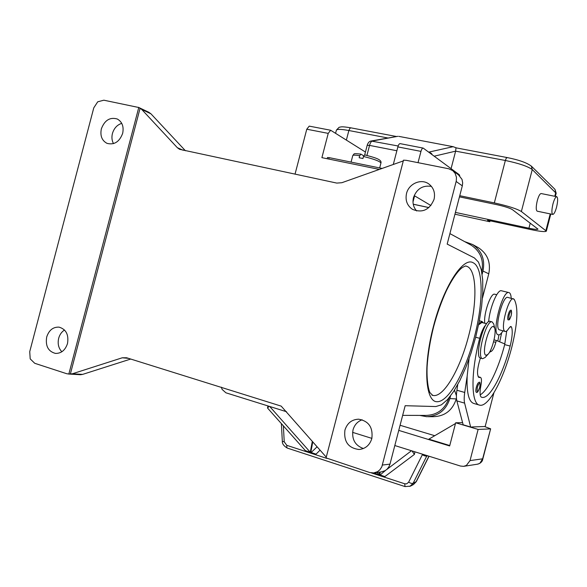 <?xml version="1.0" encoding="UTF-8"?>
<svg xmlns="http://www.w3.org/2000/svg" width="587" height="587" viewBox="0 0 587 587"><rect width="100%" height="100%" fill="white"/><g stroke="black" fill="none" stroke-linecap="round" stroke-linejoin="round"><path stroke-width="0.88" d="M138.767 107.502L103.826 100.194L97.713 101.815L93.773 107.861L29.732 351.65L30.194 358.87L34.728 363.287L66.691 373.706L68.84 374.036L138.767 107.502L141.709 109.417L177.311 147.675L179.549 149.311L336.799 183.085L341.839 182.718L403.298 160.926M46.696 337.004C48.97 330.165 53.094 326.878 59.067 327.142C66.082 329.226 68.899 334.678 67.512 343.505C65.289 350.204 61.275 353.506 55.457 353.411C48.215 351.466 45.294 346 46.696 337.004M101.353 128.854C104.647 120.203 109.96 116.923 117.297 119.007C122.213 121.847 123.996 126.638 122.661 133.366C119.44 141.878 114.223 145.202 107.003 143.353C101.874 140.579 99.995 135.744 101.353 128.854M121.736 123.358C117.121 124.862 114.017 128.252 112.433 133.506C111.515 137.233 111.868 140.609 113.496 143.624M64.519 330.004C61.65 331.853 59.698 334.612 58.671 338.288C57.467 343.696 58.524 348.186 61.84 351.774M68.496 374.029L80.536 374.726L82.613 374.396L72.355 373.787L68.84 374.036M185.419 150.756L150.954 113.827L148.797 112.264M140.117 108.147L70.33 374.124M72.355 373.787L122.25 357.791L128.48 358.334M326.181 457.082L281.188 406.123L126.594 357.754L122.25 357.791M326.064 457.897L403.489 160.178L406.233 160.324L448.695 168.763L452.79 170.648L455.116 173.326L456.444 177.237L456.304 180.877L381.836 466.79L379.848 469.827L377.551 471.677L373.67 472.946L369.707 472.52L326.064 457.897M374.323 472.858L381.359 471.889L385.175 470.642L387.024 469.24L388.843 466.914L389.981 464.126L382.445 465.043M456.165 181.478L462.314 185.859L447.177 244.097L474.421 257.942L478.456 262.073L481.237 269.499L482.697 279.757L482.808 292.297L481.611 306.509L479.175 321.757L475.631 337.415L471.112 352.831L465.814 367.367L459.937 380.398L453.729 391.353L447.448 399.659L441.38 404.854L435.825 406.549L405.169 405.705L389.981 464.126M362.164 419.778C357.534 421.481 354.489 424.849 353.022 429.882C351.576 439.237 355.032 445.452 363.382 448.534M371.835 438.548C369.729 445.181 365.466 448.828 359.031 449.495C348.34 448.116 343.637 441.666 344.921 430.139C347.188 423.132 351.767 419.478 358.65 419.191C368.761 421.048 373.156 427.497 371.835 438.548M462.314 185.859L462.673 182.88L462.028 179.417L458.484 174.845M431.438 186.395C422.713 185.081 416.726 188.809 413.483 197.584C412.294 202.75 413.351 207.211 416.645 210.96M434.057 199.338C429.581 209.926 422.398 213.264 412.514 209.368C407.114 205.648 405.118 200.358 406.52 193.505C408.75 183.643 421.217 178.243 428.826 183.966C433.668 187.752 435.415 192.874 434.057 199.338M130.74 359.039L82.613 374.396M481.736 271.854L481.751 271.803C484.026 260.276 480.518 251.412 471.229 245.197L470.055 244.559M402.66 415.369L425.898 415.42C437.33 415.046 445.034 409.19 449.018 397.839M464.611 241.602L472.513 244.471C481.766 250.693 485.251 259.549 482.976 271.033L482.132 274.283M450.559 395.887L449.862 398.58C446.032 410.21 438.298 416.242 426.668 416.689L419.72 415.405M482.463 298.079L488.766 273.806C490.989 262.543 487.562 253.848 478.464 247.729L477.312 247.098M428.018 416.689L433.499 416.682C444.931 416.242 452.526 410.32 456.29 398.918L456.459 398.257M484.789 323.268C483.284 314.368 490.791 292.473 494.687 294.219L496.727 294.711M456.415 395.748L454.499 390.135M501.665 332.792L499.654 341.825M497.82 341.069L498.994 334.847M488.655 321.698C489.639 307.926 497.483 289.134 501.437 290.77L508.936 292.583C502.274 289.839 491.121 334.098 498.282 334.825L498.356 334.839C499.662 335.067 501.203 333.761 502.971 330.914M511.211 298.233C511.02 295.092 510.352 293.236 509.215 292.671L508.936 292.583M505.165 331.479L498.979 329.689C494.555 326.387 503.022 295.334 507.777 297.396L514.139 299.238C518.431 307.06 517.712 322.813 511.974 346.513C503.749 378.967 488.553 407.62 479.652 405.147C471.023 404.186 470.539 372.84 479.696 338.303C481.017 333.35 482.595 329.446 484.436 326.592L485.926 324.78M480.401 358.092C477.092 368.717 476.637 375.196 479.043 377.514L480.393 377.346C481.641 378.006 481.802 380.794 480.878 385.725C479.652 392.292 479.806 396.108 481.355 397.164L481.905 397.333C489.631 399.505 502.934 374.535 510.154 346.051C512.356 337.048 512.803 330.701 511.497 327.025L510.903 326.453L508.834 328.302C507.439 330.606 506.243 331.662 505.231 331.494L504.615 331.134C500.278 327.854 508.76 296.721 513.427 298.768M476.365 392.351C475.661 391.896 475.653 390.186 476.343 387.222C477.224 384.177 478.112 382.548 479.021 382.342L479.065 382.35C480.122 381.587 480.327 383.362 479.674 387.677C478.332 391.412 477.231 392.974 476.373 392.351M510.587 310.34C511.563 309.415 511.754 311.205 511.152 315.711C508.914 321.595 509.501 319.203 508.181 319.959C507.498 319.482 507.506 317.736 508.203 314.72C509.002 311.902 509.802 310.442 510.587 310.34L510.631 310.354M478.544 324.912L481.81 322.505L486.638 323.738M480.68 358.18L480.636 358.165C474.032 357.754 484.026 318.91 490.108 321.353L490.226 321.382M487.973 354.343L485.075 357.512L482.617 358.701C476.05 358.305 486.058 319.423 492.104 321.859L493.711 323.958L494.709 328.184C496.499 333.269 492.045 350.564 487.973 354.343L486.117 355.252C480.958 355.01 488.912 324.347 493.55 326.592L494.709 328.184M479.66 405.147L473.966 403.511C468.793 401.978 466.526 392.842 467.171 376.106L469.042 358.87M480.188 394.86C488.105 390.399 498.568 368.489 504.681 344.62L506.742 330.958M467.171 376.106L464.728 392.461C464.06 397.098 464.016 400.65 464.611 403.122L470.642 427.006L463.165 424.79L456.855 400.892C456.238 398.419 456.253 394.875 456.913 390.245L457.743 384.58M484.561 426.529L490.644 428.826L482.624 458.829L479.85 463.356L477.436 464.192M490.387 428.899L478.119 429.427L455.673 422.779L462.593 422.64M493.902 392.835L485.17 426.507L472.175 426.954M478.119 429.427L470.033 460.597L466.401 465.425L463.657 466.342L460.509 466.056L394.816 445.54M449.767 445.54L428.862 439.149L455.475 423.535M494.041 339.858L496.301 340.445L495.802 342.36C494.452 347.225 492.977 350.204 491.385 351.312L489.521 352.244M504.849 343.96L496.301 340.445M483.387 322.909L482.059 321.485L478.779 323.775M470.642 427.006L472.755 427.123M455.673 422.779L449.657 445.959L398.756 430.388M400.085 425.274L434.732 435.708M286.529 411.729L225.9 392.798L222.077 389.372L221.402 387.185M352.589 432.355L371.879 438.379M409.851 486.41L413.065 483.402L426.764 456.033L424.885 455.945L422.31 454.786L408.611 482.221L406.688 483.842L404.737 483.791L371.344 472.902M427.982 455.894L426.764 456.033L426.998 455.585M428.928 456.187L416.08 481.817L413.461 484.539L410.43 486.139L405.008 486.586L404.737 483.791M405.008 486.579L287.359 448.101L286.845 447.543L286.794 445.335L284.233 441.806L283.374 425.868M412.001 450.904L414.393 454.419L384.889 476.556L384.779 477.106L379.591 475.411L380.259 472.043M379.657 472.124L379.041 475.228L373.868 473.548L373.912 472.924M320.04 450.2L315.608 454.558L310.699 452.951L312.776 441.857M312.321 441.336L310.178 452.782L305.291 451.19L305.387 450.655L267.533 408.024L267.907 405.918M379.701 474.861L384.889 476.556L384.779 477.106L379.591 475.411L385.681 470.319M310.802 452.416L315.711 454.022L315.615 454.558L310.699 452.951L317.083 446.81M414.393 454.419L414.921 451.821M305.284 451.19L305.387 450.655L310.281 452.247L310.178 452.782L305.284 451.19M267.533 408.024L269.162 406.307M379.143 474.685L379.041 475.228L373.868 473.548L373.978 472.997L379.143 474.685L377.228 472.462M269.704 406.475L310.281 452.247M386.606 469.622L411.472 450.743M482.646 459.665L482.624 458.829L470.033 460.597M379.246 169.386L321.896 157.654L328.228 133.381L330.65 130.248L365.437 152.048M330.65 130.248L309.232 126.124L306.774 129.213L295.034 174.163M418.025 162.665L420.967 151.387C421.605 149.193 422.339 148.093 423.183 148.085L459.276 174.713L459.731 175.873M423.183 148.085L400.136 143.639C399.263 143.639 398.507 144.725 397.869 146.904L393.319 164.367M428.914 207.563L413.241 204.188M412.991 202.016L414.598 195.845L430.909 205.523M328.779 159.062L329.153 157.632L327.473 157.536L327.157 158.732M329.153 157.632L381.998 168.403M364.784 154.917L363.478 156.48L362.949 158.519L359.171 157.756L359.699 155.724L360.88 154.117L363.705 155.826M434.219 156.186L455.629 151.153L451.08 168.652M455.629 151.153L505.348 160.478C518.923 163.333 527.896 166.363 532.255 169.562L556.16 193.306M456.598 147.975L455.938 148.122L455.673 150.969M490.057 220.793L489.807 221.739L487.548 220.257L530.773 229.568C540.319 231.557 545.514 232.07 546.358 231.124L521.373 211.511C516.883 208.789 507.872 205.92 494.327 202.904L459.753 195.698M396.863 150.749L369.546 145.4C370.28 142.817 371.226 141.357 372.363 141.005L397.81 136.316L371.336 140.975M398.742 136.353L453.142 146.691L429.222 152.026L431.628 153.669L432.091 154.608M456.532 147.939L453.142 146.691M413.248 204.247L428.862 207.607M489.807 221.739L454.947 214.211M552.763 214.424L537.2 211.188C535.894 210.168 535.916 206.675 537.266 200.717C538.58 196.058 539.871 193.666 541.148 193.549L556.762 196.689C555.551 196.821 554.282 199.235 552.969 203.916C551.604 209.911 551.538 213.411 552.763 214.424C553.989 214.277 555.258 211.863 556.564 207.189C557.929 201.231 557.995 197.731 556.762 196.689M459.452 196.858L496.705 204.643C504.519 206.382 509.758 208.047 512.407 209.632L537.978 229.113C537.509 229.671 534.493 229.37 528.924 228.218L455.417 212.406M141.709 109.417L150.954 113.827M183.225 150.287L177.311 147.675M473.166 262.771C463.231 256.453 443.53 286.507 433.36 326.68C422.86 366.765 425.377 401.978 437.08 401.721C448.637 402.08 465.454 371.747 474.377 337.099C483.541 302.569 483.593 267.489 473.166 262.771M432.017 395.212L432.751 395.418L430.146 392.828C429.398 392.277 426.485 383.472 427.094 366.992C427.857 354.592 430.029 341.172 433.617 326.739C437.212 313.443 441.468 301.425 446.399 290.69C453.487 276.389 458.865 270.093 462.116 267.709C467.413 264.634 465.388 266.63 465.99 266.065L467.259 266.498C477.128 270.739 477.26 303.398 468.705 335.625C460.509 367.939 444.462 396.548 433.734 395.557L431.995 395.198M488.766 273.806L482.976 271.033M456.29 398.918L449.862 398.58M479.645 387.677C477.48 393.011 476.71 392.938 477.348 387.464C478.082 384.903 478.831 383.538 479.594 383.362C480.217 383.685 480.239 385.131 479.645 387.677M511.123 315.696C509.127 320.641 508.467 320.399 509.149 314.977C509.846 312.541 510.529 311.323 511.189 311.308C511.717 311.778 511.703 313.245 511.123 315.696M479.696 338.303L475.668 337.254M511.497 327.025L510.147 326.688M510.154 346.051L504.681 344.62M479.828 377.419L478.324 377.001M493.579 341.781L495.802 342.36M490.211 350.997L491.385 351.312M456.855 400.892L464.611 403.122M456.913 390.245L464.728 392.461M422.611 454.221L422.31 454.786M416.366 481.523L413.065 483.402L411.171 483.358L408.611 482.221M281.371 423.609L282.332 441.336L284.233 441.806M326.937 458.425L286.794 445.335M328.228 133.381L306.774 129.213M420.967 151.387L397.869 146.904M351.07 162.1L352.75 155.65C352.926 154.946 355.238 154.975 359.699 155.724M363.478 156.48C373.758 158.996 379.584 161.154 380.963 162.959L380.934 163.076M507.219 157.639L506.295 158.116L505.348 160.478L494.327 202.904M531.301 166.084L532.255 169.562L521.373 211.511M554.898 189.278L555.779 192.441L554.781 196.293M335.581 133.286L336.358 130.299C336.799 129.015 340.974 129.089 348.869 130.519L349.903 128.326L350.879 127.841C340.966 126.168 341.076 126.99 339.088 127.32L336.402 130.116M346.374 140.073L348.869 130.519L388.088 138.026M545.91 230.5L550.217 213.895M528.924 228.218L530.252 223.111M428.378 151.864L428.833 152.194M366.934 155.416L369.546 145.4L367.191 145.327L364.703 154.88M367.198 145.29C368.042 142.656 369.34 141.232 371.087 141.019L398.147 146.002M138.429 107.318L149.039 112.381M452.79 170.648L458.99 175.22M478.464 247.729L472.513 244.471M449.906 233.604L471.229 245.197M480.636 358.165L482.514 358.672M490.108 321.353L492.104 321.859M481.538 397.23L481.905 397.333M478.148 376.729L480.393 377.346M482.059 321.485L479.359 320.796M429.053 456.231L416.344 481.567M287.234 448.05C283.815 445.973 282.178 443.75 282.332 441.387M477.833 464.134C481.956 462.835 482.668 460.039 482.675 459.533L490.644 428.826M477.429 464.2L464.104 466.269M416.308 481.633L413.461 484.539M364.674 154.873C373.574 157.316 381.961 159.194 380.963 162.959L379.672 167.933M360.88 154.117C352.677 153.28 354.761 153.456 352.787 155.526M555.361 196.403L556.183 193.218L555.001 189.381L531.418 166.202C526.935 162.753 518.813 159.869 507.051 157.543L456.392 147.909M396.577 136.536L350.879 127.841M546.358 231.124L550.789 214.013"/></g></svg>
